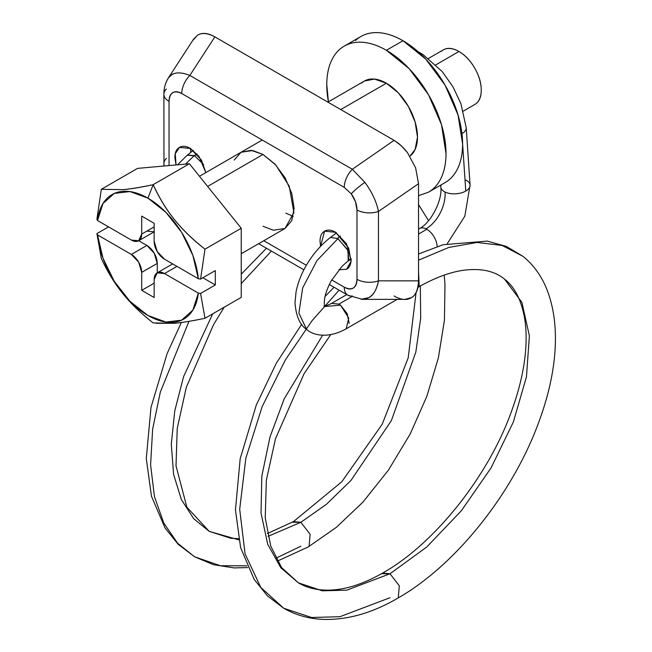 <?xml version="1.0" encoding="UTF-8"?>
<svg xmlns="http://www.w3.org/2000/svg" width="652" height="652" viewBox="0 0 652 652"><rect width="100%" height="100%" fill="white"/><g stroke="black" fill="none" stroke-linecap="round" stroke-linejoin="round"><path stroke-width="0.98" d="M188.941 321.346L160.31 392.145L152.617 429.301L150.596 464.86L154.467 496.685L163.799 523.108L177.597 543.189L194.549 556.767L177.597 543.189L163.799 523.108L154.467 496.685L150.596 464.86L152.617 429.301L160.31 392.145L188.941 321.346M309.097 546.278L310.132 534.314L300.849 522.293L268.029 536.368L300.849 522.293L326.587 504.167L350.898 480.524L391.371 420.605L415.821 352.113L420.687 318.07L420.336 286.008L420.687 318.07L415.821 352.113L391.371 420.605L350.898 480.524L326.587 504.167L300.849 522.293L292.609 522.252M238.771 539.848L209.21 531.372L238.771 539.848M426.824 229.284A14.662 8.468 60 0 1 437.174 246.529A14.662 8.468 -120 0 0 426.824 229.284L418.527 234.068L426.824 229.284A14.662 8.468 -120 0 0 425.992 228.836A14.662 8.468 60 0 1 426.824 229.284M465.797 180.066A14.662 7.759 176.2 0 1 469.994 186.146A14.662 7.759 176.2 0 1 465.764 191.06A14.662 7.759 176.2 0 1 445.927 192.421A14.662 7.759 176.2 0 1 445.063 192.038A29.324 18.232 -64.2 0 1 425.992 228.836A14.662 8.468 -120 0 0 418.763 229.064M322.61 335.226L284.199 398.82L269.993 436.97L261.819 476.164L261.02 512.985L267.711 544.241L280.808 567.753L298.38 582.847L322.406 590.826L346.815 590.15L390.018 573.768L381.77 573.736M390.018 597.713L339.904 616.719L311.591 617.501L283.718 608.243L260.759 587.395L245.054 553.817L239.691 509.277L245.82 458.274L262.128 406.718L285.437 359.798L312.104 320.637L339.121 290.164L312.104 320.637L285.437 359.798L262.128 406.718L245.82 458.274L239.691 509.277L245.054 553.817L260.759 587.395L283.718 608.243L267.361 595.806L254.182 579.408L240.621 547.68L235.453 509.962L240.172 458.804L256.277 405.071L276.285 363.27L301.656 324.329M187.523 154.997L194.247 155.641L185.453 164.1L194.247 155.641L197.018 153.962L194.646 155.861L203.685 164.671L194.646 155.861L187.271 155.176L177.523 164.809M293.433 521.616L300.849 522.293M440.996 188.045A14.662 7.759 -3.8 0 0 445.063 192.038A14.662 7.759 -3.8 0 0 445.927 192.421A14.662 7.759 -3.8 0 0 465.764 191.06L462.594 143.619L465.764 191.06A14.662 7.759 -3.8 0 0 469.872 184.068M418.16 287.247L418.185 287.23C434.607 277.858 449.774 272.194 463.662 270.238C481.094 268.037 494.729 271.012 504.575 279.17L521.902 302.381L529.391 335.837L526.457 376.832L513.328 422.072L491.046 467.916L461.412 510.687L426.815 546.947L390.018 573.768L426.815 546.947L461.412 510.687L491.046 467.916L513.328 422.072L526.457 376.832L529.391 335.837L521.902 302.381L504.55 279.154M418.527 253.987L443.067 244.728L487.248 241.101L506.262 246.374L522.855 256.244L502.089 245.437L477.052 242.454L448.804 247.442L418.527 260.172L448.804 247.442L477.052 242.454L502.089 245.437L522.855 256.244C532.056 263.644 539.343 273.041 544.722 284.427C562.097 322.341 556.678 372.308 540.206 418.176C514.933 490.85 456.628 564.868 397.345 598.438C372.015 613.108 347.361 620.093 323.384 619.4C308.934 618.821 295.706 615.105 283.718 608.243M351.126 258.591L348.217 260.8L348.013 250.498L337.948 238.608L316.978 260.588L302.691 287.866L298.893 313.099L306.644 329.439C313.376 335.65 328.592 338.73 346.204 328.787L348.747 318.037L340.442 305.12L338.901 304.109L351.298 296.945L338.901 304.101L340.442 305.12L347.125 313.53L349.203 323.368M419.236 286.415L418.527 270.914M340.442 305.12L324.94 306.522L340.442 305.12M337.557 238.363L340.556 236.089L337.557 238.363L347.597 249.643L348.853 260.14M306.685 329.472L298.893 313.099L302.691 287.866L316.978 260.588L337.948 238.608L330.515 237.426C322.422 243.661 315.34 251.387 309.244 260.604C302.601 270.735 298.2 281.183 296.049 291.957L294.997 302.772C296.049 316.171 299.936 325.055 306.644 329.439M338.901 304.109L331.607 303.367C327.809 305.299 325.258 306.171 323.93 305.959M382.602 573.092L390.018 573.768L346.815 590.15L322.406 590.826L298.38 582.847L281.525 567.501L270.727 546.026L265.225 517.843L266.366 480.149L275.486 438.706L304.077 373.726L330.711 334.68M398.266 597.754L399.301 585.789L390.018 573.768M418.527 229.284A14.662 8.468 60 0 1 425.992 228.836A29.324 18.232 115.8 0 0 445.063 192.038A14.662 7.759 176.2 0 1 440.874 185.967A14.662 7.759 176.2 0 1 441.249 184.818M466.025 126.708A14.662 7.759 176.2 0 1 461.975 133.668A14.662 7.759 -3.8 0 0 466.025 126.708M300.849 546.237L275.837 558.259M246.961 565.814L220.482 565.749L194.549 556.767L213.465 564.697L234.223 567.925L247.76 567.566M266.464 248.216L241.24 274.19M212.707 313.832L183.603 376.579L174.777 410.784L171.289 444.142L173.587 474.379L181.378 499.603L193.701 518.682L209.21 531.372L230.898 538.283L238.534 538.674M192.739 40.44L197.475 35.249C202.161 32.347 207.964 32.885 214.875 36.879L394.085 140.343L214.875 36.879L189.83 75.445L352.341 169.267L394.085 140.343L399.203 143.905L404.036 148.493L407.582 152.788L415.634 167.906L418.527 183.701L418.527 280.849L378.47 280.849L378.47 211.452C376.546 201.875 372.023 192.177 364.9 182.356A17.596 2.82 143.4 0 0 351.281 193.848C354.957 198.974 356.856 204.337 356.978 209.928A17.596 10.155 -0 0 0 378.47 211.452L418.527 183.701L418.527 280.849C418.527 289.113 416.18 294.704 411.493 297.605C406.799 300.515 400.996 299.969 394.085 295.975M163.888 163.676A17.596 10.155 0 0 0 164.369 165.991A17.596 10.155 180 0 1 163.888 163.693A17.596 10.155 180 0 1 166.399 158.412M234.272 160.033L241.02 152.275L252.642 150.522L263.009 154.459L274.916 164.059L285.005 177.67L291.746 193.22L294.117 208.33L291.746 220.71L285.005 228.469L273.375 230.221L263.009 226.285M176.048 164.948L175.241 153.807L179.439 147.385L190.433 148.469L190.767 152.364M350.678 258.934L351.135 259.211L347.695 261.199L351.135 259.211C351.135 264.166 349.619 267.524 346.579 269.276L338.942 269.741L346.579 269.276L351.02 261.313L348.681 248.102L335.584 232.275L335.625 233.546L335.584 232.275L346.579 243.881L350.67 258.934M320.588 246.334L324.59 231.183L335.584 232.275C331.289 229.789 327.622 229.431 324.59 231.183C321.55 232.935 320.034 236.293 320.034 241.248L320.564 246.366M263.783 240.718L306.342 265.291L263.783 240.718M352.341 295.975A17.596 10.155 -60 0 1 347.866 295.217A17.596 10.155 -60 0 1 344.264 287.19L331.721 279.944L344.264 287.19C347.858 289.26 350.874 289.545 353.319 288.037C355.756 286.521 356.978 283.62 356.978 279.317L356.978 209.928L355.47 201.712L351.281 193.848L344.264 187.377L181.753 93.554C178.159 91.484 175.143 91.198 172.707 92.706C170.262 94.222 169.047 97.124 169.047 101.427L169.047 165.567L169.047 101.427C169.724 92.494 173.962 89.878 181.753 93.554A17.596 10.155 -60 0 1 189.83 75.445L214.875 36.879C207.776 33.048 201.973 32.502 197.475 35.249L193.587 39.136L168.371 77.963L171.941 74.556C176.268 72.079 182.234 72.38 189.83 75.445C179.748 71.386 172.609 72.209 168.412 77.906L167.906 78.753M241.02 152.275L251.11 150.319L263.009 154.459L275.78 164.997L289.203 186.113L293.889 212.536L285.005 228.469L241.24 253.734M176.007 164.948L174.883 157.45C174.883 152.495 176.399 149.137 179.439 147.385C182.478 145.624 186.138 145.991 190.433 148.469L201.435 160.082L205.828 172.593M394.085 140.343L352.341 169.267L364.9 182.356C372.023 192.177 376.546 201.875 378.47 211.452L418.527 183.701L415.634 167.906L407.582 152.788L401.184 145.624L394.085 140.343M362.382 299.358L405.006 299.358L411.493 297.605C415.683 295.38 418.03 289.79 418.527 280.849L378.47 280.849C376.563 289.79 373.384 295.38 368.934 297.605L361.135 299.301M167.882 78.794L168.371 77.963M190.433 148.469L199.007 156.398L205.812 172.601M285.82 213.114L293.221 216.358M163.888 94.279A17.596 10.155 0 0 0 169.047 101.427A17.596 10.155 180 0 1 163.888 94.287A17.596 10.155 180 0 1 166.399 89.014M189.83 75.445A17.596 10.155 120 0 0 181.753 93.554L344.264 187.377A17.596 10.155 -60 0 1 352.341 169.267L189.83 75.445M351.281 193.848A17.596 2.82 -36.6 0 1 364.9 182.356L352.341 169.267A17.596 10.155 120 0 0 344.264 187.377L351.281 193.848M378.47 211.452A17.596 10.155 180 0 1 356.978 209.928L356.978 279.317A17.596 10.155 0 0 0 378.47 280.849L378.47 211.452M361.175 299.301L362.463 299.358C370.874 298.828 376.212 292.658 378.47 280.849A17.596 10.155 180 0 1 356.978 279.317C356.294 288.249 352.056 290.865 344.264 287.19A17.596 10.155 120 0 0 347.866 295.217M450.41 178.648A84.312 48.68 -120 0 0 456.392 109.838A84.312 48.68 -120 0 0 402.977 40.726L386.392 50.302A84.312 48.68 60 0 1 439.807 119.414A84.312 48.68 60 0 1 433.824 188.224M476.702 103.073A31.524 18.199 -120 0 0 478.935 77.344A31.524 18.199 -120 0 0 458.959 51.5L435.903 64.817L458.959 51.5C465.12 55.053 470.369 60.603 474.721 68.142C479.081 75.681 481.257 83 481.257 90.106C481.257 97.213 479.081 102.03 474.721 104.54L463.319 111.125M411.135 155.184A43.986 25.395 -120 0 0 414.256 119.283A43.986 25.395 -120 0 0 386.392 83.228L340.768 109.56L386.392 83.228L398.29 92.829L408.38 106.439L415.12 121.989L417.492 137.099L415.12 149.471L409.937 156.203M263.009 154.459L207.629 186.431L263.009 154.459M153.155 184.679C141.142 187.303 130.97 188.966 122.657 189.659L101.313 189.308L96.903 219.235L97.507 220.523A71.842 41.483 60 0 1 147.922 198.151L153.155 184.679L147.922 198.151A71.842 41.483 60 0 1 198.347 278.738L200.58 279.089L204.997 249.162C192.91 239.781 182.747 229.952 174.491 219.659C166.146 209.333 159.031 197.67 153.155 184.679L189.398 163.75L137.556 168.379L101.313 189.308L122.657 189.659C130.669 188.941 140.832 187.279 153.155 184.679C159.341 198.004 166.456 209.667 174.491 219.659C182.503 229.61 192.674 239.447 204.997 249.162L241.24 228.241L189.398 163.75L153.155 184.679M157.181 272.846A14.662 8.468 60 0 0 154.149 279.561L154.149 297.516L141.704 290.336L154.149 283.155L141.704 290.336L141.704 272.381L157.254 263.4L154.222 253.18L146.887 245.445L138.746 240.735L146.887 245.445L131.337 254.419L97.507 234.891L102.975 258.2L114.271 281.33L129.935 301.289L147.922 315.478L165.918 322.064L181.582 320.189L192.878 310.099L198.347 293.107L164.516 273.571L157.181 272.846L154.149 279.561L154.149 297.516L141.704 290.336L141.704 272.381L138.672 262.161L131.337 254.419A14.662 8.468 60 0 1 141.704 272.381L157.254 263.4A14.662 8.468 -120 0 0 146.887 245.445L131.337 254.419L97.507 234.891L96.903 233.595L108.525 226.888L96.903 233.595L101.313 258.428L97.507 234.891A71.842 41.483 60 0 0 147.922 315.478A71.842 41.483 60 0 0 198.347 293.107L164.516 273.571L176.953 266.391L164.516 273.571A14.662 8.468 60 0 0 157.181 272.846L172.739 263.873M418.527 195.69L428.543 192.153C434.134 188.925 438.437 183.97 441.469 177.279C444.493 170.596 446.001 162.69 446.001 153.562L441.469 124.597L428.543 94.801L409.203 68.713L386.392 50.302C378.486 45.738 370.874 43.097 363.572 42.372C356.269 41.646 349.822 42.902 344.232 46.129C338.641 49.356 334.337 54.312 331.314 60.995C328.282 67.686 326.774 75.591 326.774 84.719L328.421 101.81M327.883 102.128L364.395 81.044L374.484 79.088L386.392 83.228A43.986 25.395 -120 0 0 361.64 83.097M428.519 58.419L443.205 49.935C447.557 47.425 452.806 47.946 458.959 51.5A31.524 18.199 -120 0 0 441.225 51.41M344.232 46.129L360.825 36.553C366.416 33.325 372.862 32.07 380.165 32.796C387.467 33.513 395.071 36.162 402.977 40.726L425.789 59.136L445.129 85.225L458.054 115.021L462.594 143.978C462.594 153.106 461.078 161.02 458.054 167.703C455.031 174.394 450.719 179.349 445.129 182.576L428.543 192.153M328.429 101.81A84.312 48.68 60 0 1 338.95 50.057A84.312 48.68 60 0 1 386.392 50.302L402.977 40.726A84.312 48.68 -120 0 0 355.544 40.481M153.342 322.944L174.394 323.278C182.699 322.487 192.902 320.817 204.997 318.282L200.58 293.457L215.315 284.948L202.878 277.768L215.315 284.948L215.315 270.58L200.58 279.089L198.347 278.738L164.516 259.211A14.662 8.468 60 0 1 154.149 241.248L154.149 223.294L141.704 216.114L141.704 234.068L154.149 226.888L141.704 234.068A14.662 8.468 60 0 1 138.672 240.784A14.662 8.468 60 0 1 131.337 240.05L97.507 220.523L131.337 240.05L138.672 240.784L141.704 234.068L141.704 216.114L154.149 223.294L154.149 241.248L157.181 251.468L164.516 259.211L198.347 278.738L192.878 255.429L181.582 232.299L165.918 212.34L147.922 198.151L129.935 191.566L114.271 193.44L102.975 203.53L97.507 220.523L96.903 219.235L101.313 189.308L137.556 168.379L189.398 163.75L241.24 228.241L241.24 297.361L204.997 318.282L241.24 297.361L241.24 228.241L204.997 249.162L200.58 279.089L215.315 270.58L215.315 284.948L200.58 293.457L204.997 318.282C192.625 320.898 182.421 322.561 174.394 323.278L156.105 323.302M153.155 322.919C140.783 313.156 130.587 303.278 122.56 293.286C114.556 283.318 107.474 271.705 101.313 258.428C107.205 271.305 114.279 282.927 122.56 293.286C130.816 303.539 141.011 313.416 153.155 322.919M200.58 293.457L198.347 293.107L200.58 293.457M157.254 263.4L157.254 272.805L157.254 263.4M146.887 231.077L154.149 231.843M271.403 251.077L241.24 283.596M224.198 307.198L213.554 324.631L186.325 387.215L177.238 428.364L176.016 465.838L186.863 507.15L209.21 531.372M277.385 561.111L308.184 546.963L336.35 527.346L362.846 502.219L388.462 470.084L410.23 433.906L426.791 396.449L438.364 357.932L444.444 320.165L444.974 284.027L444.183 275.12M447.329 243.595L464.827 216.171L470.059 185.078L466.221 127.71L460.866 103.521L452.977 86.822L442.219 71.573L422.879 54.483L418.234 51.818M504.575 279.17C514.469 286.766 521.103 299.512 524.461 317.402C526.188 327.32 526.572 338.429 525.593 350.752C524.053 369.448 519.432 389.448 511.714 410.752C488.544 476.196 434.403 544.012 382.683 573.043C363.963 583.687 346.734 589.359 331.004 590.068C318.355 590.59 307.483 588.186 298.38 582.847M325.055 296.448L334.077 287.255M267.41 533.523L293.522 521.567L341.819 481.771L382.194 424.24L408.217 357.818L416.041 292.748M418.527 229.113L419.489 228.559C430.581 223.228 442.594 200.4 440.801 187.034L440.679 185.152M346.236 328.771L397.19 299.358M348.201 260.808L342.178 266.171L331.24 280.792C321.077 299.912 325.12 307.369 325.006 306.644M336.53 232.854L330.491 237.434M346.782 294.59L331.575 303.376M194.549 556.767L178.2 544.33L165.013 527.924L151.46 496.196L146.284 458.486L151.011 407.321L167.116 353.596L181.346 322.495M428.56 220.678L418.527 204.549M187.263 155.184L193.236 150.384M163.97 166.024L163.888 94.238M168.428 77.914C165.363 82.812 163.856 88.256 163.888 94.23M258.624 243.693L303.865 269.814M329.301 284.5L347.907 295.242L362.463 299.333M199.463 176.268L262.243 140.025M138.672 240.784L154.222 231.802"/></g></svg>

